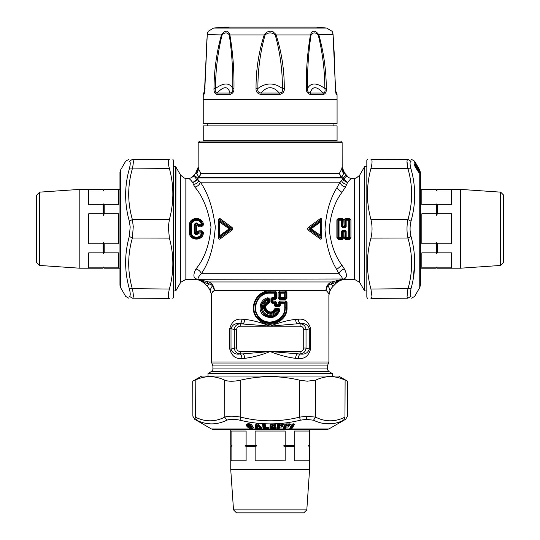 <?xml version="1.0" encoding="UTF-8"?>
<svg xmlns="http://www.w3.org/2000/svg" width="540" height="540" viewBox="0 0 540 540"><rect width="100%" height="100%" fill="white"/><g stroke="black" fill="none" stroke-linecap="round" stroke-linejoin="round"><path stroke-width="0.81" d="M309.569 429.557L309.569 445.318L309.218 445.318L309.218 431.042L294.199 431.042L294.199 445.318L285.174 445.318L285.174 431.042L255.137 431.042L255.137 445.318L246.112 445.318L246.112 431.042L231.093 431.042L231.093 445.318L230.749 445.318L230.749 429.557M322.691 423.252L334.098 423.36M343.649 420.214C346.336 418.966 346.336 418.966 343.649 420.214C333.761 425.101 323.716 425.101 313.51 420.214L306.315 419.33L300.301 420.214C280.193 425.101 260.098 425.101 240.017 420.214C234.272 418.966 229.865 418.966 226.807 420.214C216.594 425.101 206.55 425.101 196.661 420.214C193.982 418.966 193.982 418.966 196.661 420.214L195.345 417.137C192.038 415.894 192.038 415.894 195.345 417.137L195.203 380.133C191.882 381.611 191.882 381.611 195.203 380.133C204.991 375.516 214.799 375.516 224.62 380.133C228.332 381.611 233.705 381.611 240.746 380.133C260.354 375.516 279.963 375.516 299.572 380.133L307.253 381.2L315.691 380.133C325.519 375.516 335.32 375.516 345.107 380.133C348.428 381.611 348.428 381.611 345.107 380.133L344.966 417.137L343.649 420.214M206.948 423.482L209.621 423.779M233.996 419.33L231.849 419.29M284.945 428.659L285.363 428.045L285.707 428.173L284.945 428.659L283.487 428.639L283.176 428.119L284.884 424.359L285.775 423.887L290.027 423.934L289.447 425.48L290.486 424.359L289.75 423.887M285.707 428.173L286.2 427.086L288.131 427.073L289.177 425.952L288.529 425.493L289.447 425.48M278.667 428.659L279.005 428.045L279.349 428.173L278.667 428.659L277.168 428.639L276.757 428.119L277.776 424.359L278.66 423.887L282.528 423.873L283.514 424.359L282.724 423.887M279.349 428.173L279.646 427.086L281.617 427.073L282.305 426.56L282.474 425.952L281.718 425.493L282.656 425.48L283.514 424.359M275.346 425.48L274.394 425.493L275.252 425.952L274.766 427.052L275.751 427.518L275.103 428.639L270.425 428.639L269.906 428.119L270.189 424.359L271.046 423.887L275.157 423.887L275.987 424.359L275.157 423.887L275.643 424.231L275.346 425.48L275.987 424.359M291.398 428.659L289.98 428.659L289.75 428.159L292.032 424.366L293.625 423.86L294.496 424.366L293.8 423.88L294.158 424.231L293.8 423.88L291.398 428.659L292.221 428.159L294.496 424.366M262.602 424.359L263.054 428.119L263.675 428.639L268.346 428.639L268.772 427.518L268.036 427.093L265.545 427.059L265.221 424.393L264.465 423.947L262.602 424.359L263.209 424.001L263.628 427.437L264.101 427.437L263.668 423.826M261.711 428.618L261.468 427.694L261.799 427.822L258.282 424.143L261.799 427.822L261.711 428.618L260.145 428.652L259.281 428.119L255.656 428.618L255.042 427.822L255.825 424.271L257.648 423.887L258.606 424.271L257.945 423.927M246.436 424.481C247.516 423.461 249.176 423.461 251.431 424.481L252.173 425.027C252.281 426.344 251.573 426.512 250.054 425.547L248.981 425.621L248.387 425.061L249.797 426.924L249.318 426.62L252.835 426.553L253.409 427.248C252.443 429.455 250.344 429.273 247.111 426.701L246.483 425.567L246.881 424.352L246.436 424.481L246.483 425.567M256.777 445.912L255.137 446.513L246.112 446.513L245.295 445.912L256.777 445.912L255.137 445.318M255.137 446.513L255.137 460.789L285.174 460.789L285.174 446.513L283.541 445.912L285.174 445.318M283.541 445.912L295.022 445.912L294.199 445.318M295.022 445.912L294.199 446.513L294.199 460.789L309.218 460.789L309.218 446.513L308.401 445.912L309.218 445.318M308.401 445.912L309.569 445.318M230.749 445.318L231.343 445.912L231.917 445.912L231.093 445.318M231.917 445.912L231.093 446.513L231.093 460.789L246.112 460.789L246.112 446.513M245.295 445.912L246.112 445.318M300.301 420.214L299.572 417.137L306.875 416.252L315.556 417.137L313.51 420.214M344.966 417.137C348.273 415.894 348.273 415.894 344.966 417.137C335.144 422.024 325.337 422.024 315.556 417.137L315.691 380.133M299.572 380.133L299.572 417.137C279.956 422.024 260.341 422.024 240.746 417.137C233.759 415.894 228.434 415.894 224.762 417.137L226.807 420.214M240.746 380.133L240.746 417.137L240.017 420.214M283.176 428.119L285.775 423.887L284.884 424.359M285.809 423.826L284.189 427.437L284.708 427.444L284.985 428.531L283.527 428.504L283.831 427.437L284.189 427.437L283.487 428.639M285.201 424.231L283.831 427.437L285.208 427.444L285.363 428.045L285.863 426.951L288.131 427.073M286.2 427.086L285.964 425.871L285.208 427.444A0.594 0.499 24.5 0 0 284.762 427.268L285.255 426.182L286.2 427.086M288.9 426.56L288.164 426.938L287.894 425.864L286.011 425.695L285.255 426.182M289.177 425.952L288.434 425.48L288.826 425.824L288.434 425.48L288.549 426.425L288.536 425.588A0.594 0.499 24.5 0 0 288.515 425.567M288.529 425.493L289.481 425.351L289.211 424.278L286.733 424.116L285.829 424.919L286.612 425.392M290.216 424.96L290.135 424.231L290.486 424.359M277.168 428.639L278.107 424.231L278.66 423.887L278.107 424.231L277.391 427.437L276.757 428.119M281.617 427.073L279.301 426.951L279.666 426.951L279.295 425.871L279.005 428.045L279.099 426.35L278.647 426.182L278.35 427.268L278.687 428.531L277.196 428.504L277.79 427.437L278.802 427.444A0.594 0.506 15.3 0 0 278.35 427.268L277.823 427.262L278.762 423.826M282.305 426.56L281.637 426.938L281.279 425.864L279.329 425.695L278.647 426.182M282.474 425.952L281.684 425.48L281.954 426.425L282.123 425.824M281.718 425.493L282.656 425.48M283.345 424.96L282.676 425.351L282.319 424.278L279.76 424.116L278.991 424.919L279.882 425.392M282.994 424.832L282.886 424.001L282.994 424.832M270.425 428.639L270.533 424.231L271.046 423.887L270.533 424.231L270.513 427.437L269.906 428.119M270.189 424.359L270.533 424.231M275.103 428.639L270.432 428.504L270.952 427.437L275.123 427.437A0.594 0.513 4.4 0 0 274.664 427.262L270.959 427.262L271.222 423.826M275.704 428.119L274.921 427.046M274.685 426.985L275.11 428.504L275.144 427.154L275.751 427.518M275.204 426.56L274.86 426.425L274.766 427.052M275.252 425.952L274.408 425.473M274.86 426.425L274.644 425.588L274.86 426.425M274.394 425.493L275.353 425.351L274.901 424.278L272.288 424.116L271.674 424.919L272.666 425.392M275.947 424.96L275.643 424.231M289.75 428.159L292.336 424.211L294.077 424.028M292.032 424.366L292.923 423.88M289.98 428.659L290.817 427.282L290.432 427.451L291.249 427.451L291.445 428.531L290.027 428.531L290.048 428.024L292.322 424.231M292.221 428.159L291.877 428.024L294.158 424.231L293.848 423.988A0.594 0.486 31 0 0 293.814 423.961M263.054 428.119L263.405 427.984L262.946 424.231L263.419 423.887L262.946 424.231M263.675 428.639L268.346 428.639M267.752 426.985L267.786 427.262A0.594 0.513 -6.9 0 1 268.232 427.437L264.087 427.262L263.405 427.984L263.668 428.504L264.101 427.437L267.8 427.437L268.34 428.504L268.434 427.39L267.914 427.046L268.846 428.119M268.772 427.518L268.434 427.39M265.221 424.393L264.634 424.008L264.958 426.674L264.526 426.499L265.181 426.917M265.43 427.012L264.958 426.674L265.545 427.059L264.897 424.258L264.357 423.9M255.042 427.822L255.454 427.694L256.466 423.927M255.825 424.271L256.338 424.015L255.656 428.618M257.222 428.652L255.629 428.483L256.156 427.424L257.026 427.437A0.594 0.52 12.4 0 0 256.669 427.262L256.122 427.255L256.865 423.839M257.668 428.375L257.202 426.911L257.195 428.524L256.723 427.012L257.722 428.119L259.551 427.99L260.118 428.524L261.684 428.483L261.468 427.694M257.168 426.735L259.416 426.735L259.551 427.99L259.457 426.911L256.723 427.012M259.51 428.375L260.314 427.437L259.7 427.187L260.82 427.255L260.314 427.437L260.145 428.652M253.409 427.248L253.125 427.12C252.275 429.327 250.385 429.145 247.462 426.573L246.834 425.439L247.84 423.853M247.111 426.701L247.664 426.182C249.851 427.687 251.539 427.802 252.74 426.533L252.592 426.425M250.763 426.83L251.836 426.296M249.581 426.796L248.69 425.493L250.054 425.547M251.957 424.987L251.269 424.481L246.922 424.292L247.664 426.182L248.13 426.013C249.946 427.511 251.363 427.626 252.369 426.357M251.188 424.352L251.883 424.899C252.085 426.215 251.566 426.384 250.324 425.419L250.56 424.784L251.748 424.71M294.199 446.513L285.174 446.513M308.968 445.912L309.218 446.513M309.569 446.513L309.569 469.706L230.749 469.706L230.749 446.513L231.093 446.513M288.07 425.412L287.894 425.864L288.407 425.864A0.594 0.499 24.5 0 0 287.942 425.695L286.011 425.695M288.562 425.365L286.949 425.331L286.679 424.292L286.43 424.777L285.977 424.602M289.386 423.826L289.211 424.278L289.724 424.278A0.594 0.499 24.5 0 0 289.258 424.103L286.733 424.116M277.391 427.437L277.823 427.262L277.391 427.437M281.381 425.412L281.279 425.864L281.765 425.864A0.594 0.506 15.2 0 0 281.306 425.695L279.329 425.695M281.738 425.365L280.084 425.331L279.727 424.292L279.531 424.777L279.079 424.602M282.42 423.826L282.319 424.278L282.812 424.278A0.594 0.506 15.2 0 0 282.346 424.103L279.76 424.116M270.513 427.437L270.959 427.262L270.513 427.437M274.705 426.938L274.165 425.864L274.624 425.864A0.594 0.513 4.4 0 0 274.172 425.695L272.167 425.695L271.553 426.499L272.545 426.971M274.401 425.365L272.72 425.331L272.281 424.292L272.14 424.777L271.701 424.602M274.928 423.826L275.366 424.278A0.594 0.513 4.4 0 0 274.907 424.103L272.288 424.116M293.396 423.812L291.317 427.282L291.769 427.451A0.594 0.486 31 0 0 291.317 427.282L290.817 427.282L292.896 423.812M255.589 427.424L256.156 427.424L255.589 427.424M261.259 427.424L260.861 427.424L261.684 428.483M248.636 426.019L248.009 424.886C248.123 423.765 249.089 423.671 250.904 424.615L251.357 424.535M250.979 426.985L251.836 426.33M249.014 426.195L249.656 426.924L251.174 426.796M248.009 424.886L248.387 425.061C248.38 423.934 249.102 423.846 250.56 424.784L250.904 424.615M306.808 509.861L303.831 512.838L236.48 512.838L233.51 509.861L306.808 509.861L309.569 469.706M328.901 428.956L345.661 419.283L347.443 416.205L347.598 381.233L338.567 376.022L201.751 376.022L192.719 381.233L192.868 416.205L194.657 419.283L211.417 428.956L328.901 428.956L326.666 429.557L213.644 429.557L211.417 428.956M285.829 424.919L286.632 425.419L286.43 424.777L286.949 425.331L286.268 425.351M278.991 424.919L279.828 425.419L279.531 424.777L280.084 425.331L279.524 425.351M274.192 425.412L274.165 425.864L272.167 425.695M274.597 426.904L272.606 426.911L272.16 425.871L272.025 426.35L271.579 426.182M271.674 424.919L272.72 425.331M264.202 423.833L264.526 426.499M257.776 423.839L260.82 427.255A0.594 0.459 -42 0 1 261.083 427.275M259.416 426.735L260.05 427.012M257.722 426.323L258.964 425.797L258.538 425.318L257.094 425.318L258.538 425.318M256.993 425.797L257.81 426.31L256.993 425.797L257.094 425.318M247.502 424.879L248.13 426.013M286.281 425.095L286.632 425.419M279.443 425.095L279.828 425.419M271.998 426.674L271.553 426.499M272.261 426.911L272.606 426.911M257.351 425.965L257.459 425.493L257.81 426.31L257.351 425.965M257.81 426.31L258.633 426.303M258.964 425.797L258.296 426.31L258.606 425.965L258.181 425.493L258.606 425.965M345.546 279.356L340.544 279.99L341.084 279.619L331.574 281.961A8.924 8.478 90 0 0 325.991 290.344C328.664 292.984 329.623 294.665 328.88 295.373L328.901 362.002L327.409 365.938L327.409 368.948C327.017 369.029 327.517 369.887 328.901 371.527L332.316 373.538L207.995 373.538L207.995 376.022M328.88 295.373L329.197 293.497C328.867 295.67 328.867 295.67 329.197 293.497C328.867 295.67 328.867 295.67 329.197 293.497A14.911 14.911 0 0 1 333.227 286.126L335.664 283.689L333.241 286.139C330.703 288.731 329.265 291.836 328.928 295.447L328.894 295.846M310.547 328.583L306.025 329.656L306.025 348.03L309.305 349.103L309.305 328.583C307.888 324.716 304.965 323.069 300.524 323.649L297.547 323.784L300.524 323.649C299.295 323.237 298.579 321.752 298.377 319.207C304.574 318.546 308.63 321.678 310.547 328.583L310.547 349.103L309.305 349.103C307.888 352.971 304.958 354.618 300.524 354.038L297.547 353.902C296.44 354.321 295.799 355.806 295.616 358.351L298.377 358.479L295.616 358.351C287.219 357.284 278.735 355.01 270.155 351.533C261.583 355.01 253.091 357.277 244.701 358.351L241.934 358.479L244.701 358.351C244.519 355.806 243.871 354.321 242.764 353.902L239.794 354.038C241.022 354.449 241.738 355.934 241.934 358.479C235.737 359.14 231.68 356.008 229.77 349.103L231.012 349.103L231.012 328.583L229.77 328.583C231.687 321.671 235.737 318.546 241.934 319.207L244.701 319.336L241.934 319.207C241.738 321.752 241.022 323.237 239.794 323.649C235.352 323.069 232.423 324.716 231.012 328.583L234.293 329.656C234.684 326.086 236.648 324.128 240.199 323.784L242.764 323.784C243.871 323.365 244.519 321.881 244.701 319.336C253.091 320.402 261.583 322.677 270.155 326.153C278.735 322.677 287.219 320.409 295.616 319.336L298.377 319.207L295.616 319.336C295.799 321.881 296.44 323.365 297.547 323.784L270.155 326.153L240.199 326.153L240.199 323.784L270.155 326.153L300.112 326.153L300.112 323.784C303.662 324.128 305.633 326.086 306.025 329.656L303.723 329.656L303.723 348.03L306.025 348.03C305.633 351.601 303.662 353.558 300.112 353.902L300.112 351.533L270.155 351.533L242.764 353.902L240.199 353.902L240.199 351.533C238.012 351.344 236.81 350.177 236.588 348.03L234.293 348.03L231.012 349.103C232.423 352.971 235.352 354.618 239.794 354.038L240.199 353.902C236.648 353.558 234.684 351.601 234.293 348.03L234.293 329.656L236.588 329.656C236.81 327.51 238.012 326.342 240.199 326.153M194.765 279.356L199.773 279.99L199.226 279.619L208.744 281.961A8.924 8.019 -83.6 0 1 212.76 285.633L214.326 290.344A8.924 8.478 90 0 0 208.744 281.961L331.574 281.961A8.924 8.019 -96.4 0 0 327.557 285.633L325.991 290.344L214.326 290.344C211.653 292.99 210.688 294.665 211.437 295.373L211.417 295.961M211.437 295.373L211.113 293.497C211.451 295.67 211.451 295.67 211.113 293.497C211.451 295.67 211.451 295.67 211.113 293.497C209.75 291.026 210.303 288.407 212.76 285.633L209.291 283.925L205.463 282.872L202.345 280.638M212.618 291.789L212.126 292.478M279.72 299.707L278.1 297.857L279.2 297.857L279.72 299.707L285.275 299.734L286.922 298.431L285.39 298.816L285.275 299.734M279.72 290.986L278.1 292.835L279.2 292.835L279.2 297.857L279.497 297.52L280.294 298.215L279.794 298.775L285.39 298.816L284.648 298.215L280.294 298.215L280.348 297.52L279.497 297.52L279.497 293.173L280.294 292.478L279.72 290.986L285.275 290.952L286.922 292.262L286.922 298.431M275.157 301.05L273.146 301.05L272.295 301.489L272.734 301.928L272.072 302.589L270.938 302.15L272.086 303.271L272.072 302.589L274.516 302.589L275.197 301.954L275.157 301.05L276.743 302.515L276.743 304.614L275.967 305.026L276.379 305.438L275.656 306.16L274.536 305.775L275.684 306.841L275.656 306.16L279.133 306.16L278.62 305.572L279.133 305.12L276.743 304.614L276.379 305.438M279.632 301.03L279.7 301.934L286.477 302.238L285.215 303.257L284.675 302.589L285.552 301.887L285.444 300.996L279.632 301.03L278.06 302.846L279.133 302.846L279.18 306.835L275.684 306.841M285.444 300.996L287.05 302.238L287.05 307.611C287.705 321.988 267.881 329.981 258.255 319.41C247.367 309.852 255.839 290.101 270.155 290.939L275.157 290.932L276.743 292.403L276.743 298.289L275.157 299.754L273.146 299.754L272.734 301.928M310.547 349.103C308.63 356.015 304.574 359.14 298.377 358.479C298.579 355.934 299.295 354.449 300.524 354.038L270.155 351.533L240.199 351.533M334.071 281.563L331.02 283.925L327.557 285.633C330.014 288.401 330.561 291.019 329.197 293.497M285.275 290.952L285.39 291.87L279.794 291.911L279.2 292.835L280.348 293.173L280.348 297.52L285.215 297.526L284.648 298.215L284.728 293.166L280.348 293.173L280.294 292.478L284.648 292.478L285.215 293.166L285.215 297.526L286.322 298.431L286.322 292.262L286.922 292.262M285.39 291.87L286.322 292.262L284.728 293.166L284.648 292.478L285.39 291.87M272.734 298.877L272.295 299.315L273.146 299.754L272.714 298.843L272.275 299.295L270.938 298.647L270.938 302.15M276.743 302.515L275.967 302.515L275.967 305.026L275.157 305.775L275.157 303.271L274.536 303.271L274.516 302.589L275.157 303.271L275.967 302.515L275.197 301.954L272.714 301.961L272.275 301.509L271.607 302.15L271.607 298.647L272.072 298.215L272.714 298.843L275.197 298.85L275.157 299.754M278.06 302.846L278.559 305.512L276.338 305.519L275.926 305.066M275.157 290.932L275.197 291.843L274.516 292.478L270.155 292.478C257.128 291.857 249.993 309.65 259.477 318.283C268.117 328.023 286.018 320.476 285.215 307.611L285.215 303.257L284.749 303.257L284.675 302.589L280.274 302.589L279.7 301.934L279.133 302.846L279.497 305.532L280.328 305.532L279.18 306.835M280.328 305.532L280.328 303.264L279.497 303.264L280.274 302.589L280.328 303.264L284.749 303.257L284.749 307.611L286.477 307.611L286.477 302.238L287.05 302.238M287.05 307.611L286.477 307.611C286.949 321.408 267.995 328.631 258.728 318.836C248.015 309.764 256.52 290.891 270.155 291.85L270.155 290.939M276.743 292.403L275.197 291.843L270.155 291.85L270.155 293.159C257.668 292.451 250.533 309.582 259.855 317.858C268.204 327.011 285.41 320.038 284.749 307.611M270.155 293.159L274.536 293.159L274.536 297.533L275.967 298.289L275.967 292.403L275.157 293.159L274.536 293.159L274.516 292.478L275.157 293.159L275.157 297.533L274.516 298.215L275.197 298.85L276.743 298.289M337.966 280.638L334.854 282.872L341.773 279.295C342.947 278.714 342.029 276.851 339.005 273.706L336.717 269.487C330.244 258.991 326.336 245.666 324.992 229.52C326.059 212.78 329.967 198.976 336.717 188.109L339.971 182.189L200.34 182.189C199.53 184.734 197.708 186.368 194.866 187.09C202.925 196.54 208.305 209.851 210.992 227.016C209.534 244.728 204.505 258.714 195.905 268.981C193.05 274.603 193.253 277.938 196.513 278.984L198.538 279.295C197.363 278.714 198.288 276.851 201.305 273.706C209.277 262.231 213.941 246.598 215.298 226.8C212.8 207.617 207.819 192.746 200.34 182.189L197.903 179.557L197.998 178.423L199.8 175.73L197.626 178.079L197.998 178.423M206.24 281.563L209.291 283.925L207.09 286.126L204.647 283.689L205.463 282.872L198.538 279.295L343.798 278.984C347.058 277.938 347.261 274.603 344.405 268.981L341.935 265.207C334.955 255.812 330.743 243.891 329.292 229.446C330.44 214.468 334.658 202.115 341.935 192.388L345.452 187.09C342.61 186.368 340.781 184.734 339.971 182.189L342.313 179.692L347.49 182.635C349.475 180.07 350.892 178.666 351.756 178.429L354.463 178.369L351.756 178.429C349.468 178.072 348.239 177.606 348.07 177.039L349.616 178.031M278.62 305.572L279.011 305.06M272.086 297.533L274.536 297.533L274.516 298.215L272.072 298.215L272.086 297.533L270.938 298.647M341.975 279.43L343.798 278.984M344.925 279.335L341.395 279.484M334.854 282.872L331.02 283.925L333.227 286.126L335.684 283.703L334.854 282.872M198.342 279.43L196.486 278.971M195.392 279.335L198.923 279.484M274.536 305.775L274.536 303.271L272.086 303.271M347.497 176.243L344.554 173.003A10.436 10.436 0 0 1 342.367 168.588C342.117 167.062 342.117 167.062 342.367 168.588C342.117 167.062 342.117 167.062 342.367 168.588L343.521 173.86L341.685 177.255L342.684 178.079L346.282 175.061A8.944 8.944 0 0 0 347.49 176.256L348.07 177.039C346.639 175.892 345.229 176.708 343.818 179.476L342.414 179.557L342.684 178.079L347.49 182.635L345.452 187.09M336.886 237.701L337.858 237.789L338.371 238.673L338.371 239.396L336.886 237.701L336.886 219.895L338.371 218.201L342.326 218.201L343.811 219.895L344.041 225.369L344.027 219.895L344.993 219.807L345.013 226.064L344.041 225.369L344.77 226.294L346.167 226.476L345.215 227.462L345.438 220.306L344.993 219.807L345.506 218.201L344.027 219.895M338.371 239.396L342.326 239.396L343.811 237.701L343.798 232.227L344.027 237.701L345.506 239.396L349.468 239.396L350.946 237.701L350.946 219.895L349.468 218.201L349.468 218.923L345.506 218.923L346.16 219.659L345.438 220.306L346.16 220.246L346.167 226.476M344.405 268.981C341.665 269.73 339.869 271.31 339.005 273.706L201.305 273.706C200.448 271.31 198.646 269.73 195.905 268.981M343.069 279.653C345.202 279.329 345.202 279.329 343.069 279.653C345.202 279.329 345.202 279.329 343.069 279.653A14.911 14.911 0 0 0 335.664 283.689C338.276 281.165 341.375 279.727 344.986 279.389L354.463 279.362L359.613 282.332L364.628 290.959L366.822 290.959M198.815 180.697C197.748 182.857 195.939 184.1 193.388 184.424L194.866 187.09M189.432 232.355C188.96 241.218 203.614 241.4 203.364 232.524L202.365 232.544C202.736 240.381 189.864 240.219 190.424 232.396L189.432 232.355L189.432 225.241L190.424 225.2L190.424 232.396L191.525 232.409C191.187 238.444 200.981 238.937 201.245 232.895L202.365 232.544L201.548 231.809L198.923 231.809L197.512 232.794L196.553 232.423L198.923 230.762L201.548 230.762L203.364 232.524M196.553 225.173L197.512 224.802C196.519 223.628 195.757 223.763 195.23 225.2L196.553 225.173L198.923 226.834L201.548 226.834L203.364 225.072C203.614 216.196 188.96 216.371 189.432 225.241M196.222 225.241L196.553 232.423M218.504 219.557C218.99 218.275 219.665 218.086 220.529 218.984L231.903 227.34C232.888 228.312 232.888 229.284 231.903 230.256L220.529 238.613C219.665 239.51 218.99 239.321 218.504 238.039L218.849 238.039L218.849 219.557L218.504 219.557L218.504 238.039M308.408 230.256C307.429 229.284 307.429 228.312 308.408 227.34L319.781 218.984C320.645 218.086 321.32 218.275 321.806 219.557L321.806 238.039C321.32 239.321 320.645 239.51 319.781 238.613L308.408 230.256L309.116 229.426L309.116 228.17L308.408 227.34M204.647 283.689A14.911 14.911 0 0 0 197.249 279.653C195.109 279.329 195.109 279.329 197.249 279.653C195.109 279.329 195.109 279.329 197.249 279.653A14.911 14.911 0 0 1 204.647 283.689L207.09 286.126A14.911 14.911 0 0 1 211.113 293.497M278.978 308.394L275.339 308.387L275.312 309.069L278.93 309.069L278.978 308.394L280.044 309.987C276.575 317.702 271.121 319.505 263.682 315.387C257.135 310.568 259.936 299.079 267.975 297.769L269.379 298.85L268.137 298.438L267.975 297.769M280.044 309.987L279.241 309.805L278.93 309.069L277.459 310.615C274.05 316.008 269.737 316.845 264.526 313.132C260.888 307.942 261.772 303.676 267.172 300.334L268.704 298.85L268.704 302.488L269.379 302.488L268.637 303.541C260.773 306.74 271.107 316.913 274.273 309.096L275.339 308.387M350.946 219.895L349.981 219.807L349.468 218.923L348.813 220.246L346.16 220.246L346.16 219.659L348.813 219.659L349.535 220.306L349.981 219.807L349.981 237.789L350.946 237.701M344.027 237.701L344.993 237.789L345.438 237.29L346.16 237.35L346.16 237.931L348.813 237.931L348.813 237.35L349.535 237.29L348.813 237.931L349.468 238.673L349.981 237.789L349.535 237.29L349.535 220.306L348.813 220.246L348.813 237.35L346.16 237.35L346.167 231.113L345.438 231.1L345.438 237.29L346.16 237.931L345.506 238.673L349.468 238.673L349.468 239.396M345.506 239.396L344.993 237.789L345.013 231.532L342.819 231.532L342.839 237.789L343.811 237.701M344.77 231.296L345.438 231.1L344.041 232.227L344.972 231.566M342.866 231.566L343.798 232.227L342.401 231.1L342.623 230.128L341.672 231.113L342.401 231.1L342.401 237.29L342.839 237.789L342.326 239.396M336.886 219.895L337.858 219.807L337.858 237.789L338.297 237.29L339.026 237.931L338.371 238.673L342.326 238.673L341.672 237.931L342.401 237.29L341.672 237.35L341.672 231.113M338.371 218.201L337.858 219.807L338.297 220.306L338.297 237.29L339.026 237.35L339.026 237.931L341.672 237.931L341.672 237.35L339.026 237.35L339.026 220.246L341.672 220.246L341.672 226.476L342.866 226.031M342.326 218.201L342.326 218.923L338.371 218.923L339.026 219.659L338.297 220.306L339.026 220.246L339.026 219.659L341.672 219.659L342.326 218.923L342.839 219.807L342.819 226.064L344.972 226.031M343.811 219.895L342.839 219.807L342.401 220.306L341.672 219.659L341.672 220.246L342.401 220.306L342.623 226.753L342.623 227.462L341.672 226.476M193.388 184.424L192.821 182.635C190.843 180.07 189.425 178.666 188.561 178.429L185.855 178.369L188.561 178.429C190.85 178.072 192.078 177.606 192.247 177.039C193.671 175.892 195.089 176.708 196.493 179.476L192.821 182.635L197.998 179.692M201.548 226.834L201.548 225.788L202.365 225.052C202.736 217.208 189.864 217.377 190.424 225.2L190.782 225.214L190.782 232.376C190.505 239.213 201.575 239.753 201.98 232.943L201.245 232.079L201.245 232.895L198.531 233.172C196.648 235.359 195.183 235.103 194.13 232.409L194.13 225.187C195.183 222.494 196.648 222.237 198.531 224.424L198.923 225.518L201.245 225.518L201.98 224.654L203.364 225.072M198.923 230.762L198.923 232.079L197.816 232.882C196.574 234.286 195.595 234.117 194.879 232.376L194.879 225.214C195.595 223.479 196.574 223.31 197.816 224.714L198.923 225.788L198.923 226.834M196.222 232.355L195.23 232.396C195.757 233.834 196.519 233.969 197.512 232.794L198.531 233.172M194.13 225.187L195.23 225.2L195.23 232.396L194.13 232.409M201.548 230.762L201.245 232.079L198.923 232.079L198.923 232.895M231.903 230.256L231.201 229.426L219.868 237.782L218.849 238.039L219.524 235.575L220.306 236.196L229.77 229.426L231.201 229.426L231.201 228.17L219.868 219.814L218.849 219.557L219.524 222.021L220.306 221.393L229.77 228.17L231.201 228.17L231.903 227.34M220.529 238.613L219.868 237.782L220.306 236.196L219.807 235.575L229.237 228.798L229.77 229.426L229.77 228.17L229.237 228.798L219.524 222.021L219.524 235.575L219.807 222.021A0.891 0.506 126.2 0 1 220.306 221.393L219.868 219.814L220.529 218.984M319.781 238.613L320.45 237.782L320.004 236.196L320.787 235.575L320.787 222.021L320.004 221.393L310.547 228.17L309.116 228.17L320.45 219.814L321.469 219.557L320.787 222.021L320.004 221.393L320.45 219.814L319.781 218.984M321.806 238.039L320.787 235.575L311.081 228.798A0.891 0.398 -54.1 0 1 310.547 229.426L320.004 236.196A0.891 0.506 -53.8 0 0 320.504 235.575L320.504 222.021L311.081 228.798A0.891 0.398 54.1 0 0 310.547 228.17L310.547 229.426L309.116 229.426L320.45 237.782L321.469 238.039L321.806 219.557M278.228 309.663L278.707 310.264C275.049 316.859 270.081 318.04 263.803 313.814C259.531 307.584 260.752 302.731 267.469 299.241L268.137 298.438C260.138 302.306 258.822 307.766 264.175 314.834C271.067 318.688 276.089 317.014 279.241 309.805L278.579 310.311L278.154 309.717L275.778 309.704L275.312 309.069L274.273 309.096M278.579 310.311L276.014 310.615L275.778 309.704L275.393 309.98L274.86 309.312C271.249 318.357 259.436 306.612 268.407 302.906L268.637 303.541M268.704 302.488L268.407 302.906L267.779 302.461L268.029 302.049L268.704 302.488M359.613 282.332L359.613 175.264L356.407 177.91L354.463 178.369L354.463 279.362M355.86 178.112L354.463 178.369M342.313 178.423L341.05 177.599L198.815 177.721L198.626 177.255L198.511 177.977L341.8 177.977L339.377 173.394L341.05 177.599M346.95 182.277L342.313 179.692M184.349 178.079L180.697 175.264L175.682 166.637L175.682 290.959L175.979 167.083M184.451 178.112L185.855 178.369L185.855 279.362L195.325 279.389C198.936 279.727 202.041 281.165 204.633 283.703L207.09 286.126C209.615 288.731 211.052 291.836 211.383 295.447L211.417 362.002L328.901 362.002M192.281 176.999L192.821 176.256L192.281 176.999M190.694 178.031L188.561 178.429M191.525 225.187L190.782 225.214C190.505 218.383 201.575 217.843 201.98 224.654L201.245 224.694C200.981 218.66 191.187 219.152 191.525 225.187L191.525 232.409M198.531 224.424L197.816 224.714L198.923 225.788L201.548 225.788L201.245 224.694L198.923 224.694M193.361 182.277L197.897 179.543L196.493 179.476L197.626 178.079L194.035 175.061L192.814 176.243A8.944 8.944 0 0 0 194.035 175.061L195.757 172.996L194.035 175.061M198.794 176.918L196.79 173.86L198.653 169.229L198.187 166.968L196.79 173.86L195.763 173.003A10.436 10.436 0 0 0 197.951 168.588C198.2 167.062 198.2 167.062 197.951 168.588C198.2 167.062 198.2 167.062 197.951 168.588M275.791 309.771L275.42 310.007C270.904 319.221 258.262 306.841 267.779 302.461L268.029 302.049M275.42 310.014L276.014 310.615C270.763 320.76 256.966 306.997 267.172 301.766L267.469 299.241L268.043 299.68M359.613 175.264L364.628 166.637L364.628 290.959M343.062 231.296L342.623 230.837L345.215 230.837L345.215 230.128L346.167 231.113M342.367 168.588L342.124 166.968L341.658 169.229L339.377 173.394L200.941 173.394L199.267 177.599M200.779 173.138L199.8 175.73M268.022 299.72L268.022 302.042L267.172 301.766L267.759 302.441M342.124 166.968L341.658 169.229L343.521 173.86L344.56 172.996L346.288 175.054M198.18 142.547L199.665 141.055L340.646 141.055L342.131 142.547L198.18 142.547L198.153 167.211L195.757 172.996M200.941 173.394L198.653 169.229M341.516 176.918L340.511 175.73M367.497 298.377L366.822 297.203L366.822 160.394L367.497 159.219M172.82 159.219L173.495 160.394L173.495 297.203L172.82 298.377M407.005 161.575L407.936 168.622C412.823 185.618 412.823 202.601 407.936 219.571C406.688 225.72 406.688 231.876 407.936 238.025C412.823 255.001 412.823 271.985 407.936 288.974L407.052 296.696L407.936 298.202L370.933 298.363C366.316 298.384 366.316 298.384 370.933 298.363C366.316 298.384 366.316 298.384 370.933 298.363L371.993 296.696L370.933 289.055C366.316 272.079 366.316 255.096 370.933 238.106C372.404 231.903 372.404 225.693 370.933 219.49C366.316 202.5 366.316 185.517 370.933 168.541C372.404 162.56 372.404 159.462 370.933 159.233C366.316 159.212 366.316 159.212 370.933 159.233C366.316 159.212 366.316 159.212 370.933 159.233L407.936 159.394L370.933 159.233M169.385 298.363L132.381 298.202C133.623 297.986 133.623 294.914 132.381 288.974C127.494 271.978 127.494 254.995 132.381 238.025L133.265 226.645L132.381 219.571C127.494 202.601 127.494 185.618 132.381 168.622C133.623 162.682 133.623 159.604 132.381 159.394L169.385 159.233C174.001 159.212 174.001 159.212 169.385 159.233C174.001 159.212 174.001 159.212 169.385 159.233C167.906 159.462 167.906 162.56 169.385 168.541C174.001 185.517 174.001 202.5 169.385 219.49L168.318 226.969L169.385 238.106C174.001 255.096 174.001 272.079 169.385 289.055C167.906 295.029 167.906 298.134 169.385 298.363C174.001 298.384 174.001 298.384 169.385 298.363C174.001 298.384 174.001 298.384 169.385 298.363L132.388 298.202M407.052 296.696L407.93 298.202L370.933 298.363M407.862 289.312L407.7 290.108M411.014 168.959L407.936 168.622C406.688 162.682 406.688 159.604 407.936 159.394L411.014 161.339C415.894 161.15 415.894 161.15 411.014 161.339C409.765 161.555 409.765 164.099 411.014 168.959C415.894 186.273 415.894 203.675 411.014 221.171L407.936 219.571L370.933 219.49M169.385 168.541L129.303 168.959C130.552 164.099 130.552 161.555 129.303 161.339C124.416 161.15 124.416 161.15 129.303 161.339L132.381 159.394L169.385 159.233M407.936 298.202L411.014 296.257L410.13 294.988L411.014 288.63L370.933 289.055M411.014 296.257C415.894 296.447 415.894 296.447 411.014 296.257L410.987 296.257M413.357 277.911L414.639 262.602M370.933 238.106L407.936 238.025L411.014 236.425C409.765 231.343 409.765 226.253 411.014 221.171M411.014 236.425C415.894 253.922 415.894 271.323 411.014 288.63M169.385 219.49L132.381 219.571L129.303 221.171L130.187 227.016L129.303 236.425L132.381 238.025L169.385 238.106M129.303 221.171C124.416 203.675 124.416 186.273 129.303 168.959M132.381 298.202L129.303 296.257C124.416 296.447 124.416 296.447 129.303 296.257C130.552 296.041 130.552 293.497 129.303 288.63C124.416 271.316 124.416 253.915 129.303 236.425M169.385 289.055L129.303 288.63M418.237 168.338L419.432 169.526L414.713 161.588L419.432 169.499L415.159 162.095M414.72 162.52L419.411 170.066L418.919 169.904L419.452 170.951L414.686 163.013M417.724 169.952L417.353 168.318L418.048 169.418C420.255 173.664 420.073 174.042 417.501 170.539L415.152 166.867L414.524 164.909M417.555 169.709L416.347 167.353C417.312 168.629 417.143 168.095 415.827 165.767L415.28 164.997C414.261 163.816 414.261 164.376 415.28 166.678L418.689 172.247M419.31 169.715L414.754 161.953M418.318 167.576L419.013 169.189M417.893 166.86L417.953 167.859M414.747 161.622L414.7 162.108L414.713 161.588M414.733 161.717L414.686 162.175L414.733 161.717M419.411 171.261L414.781 162.729M419.168 170.363L418.345 169.486M418.952 170.586L418.237 169.898M418.919 169.594L418.79 169.938L417.98 169.439M418.621 168.669L419.04 169.79M415.071 162.945L414.788 162.547M418.223 169.317L418.493 168.932L414.808 163.316M418.048 169.418L419.054 172.577M417.353 168.318L417.92 169.499L417.332 169.358M417.717 170.897L417.737 169.655L417.042 168.588M417.589 169.85L417.589 170.383L416.988 169.857L417.42 169.884L416.421 167.846M416.144 167.123L415.031 166.273M415.827 165.767L415.699 166.057C417.008 167.927 417.184 168.325 416.212 167.252L416.286 168.028L415.861 168.001M416.03 166.975L416.596 167.697M415.28 164.997L415.152 165.416L414.605 164.889M415.699 166.057L415.152 165.416L415.699 166.057M302.238 140.758L337.075 140.758L337.075 125.888L203.236 125.888L203.236 140.758L302.238 140.758M418.79 169.452L418.797 169.459A0.446 0.446 0 0 1 418.912 169.574L419.317 170.242M416.131 165.416L416.786 166.61M417.15 167.049L418.095 168.932M418.237 171.639L417.859 170.539M417.751 170.924L417.514 170.336M415.584 166.88L415.51 166.084L415.334 166.475L414.97 165.969M418.027 171.342L417.764 170.674M203.236 123.511L337.075 123.511L337.075 99.718L203.236 99.718L203.236 123.511M335.934 93.029L335.84 92.63L336.029 93.029A2.977 2.943 -90 0 1 336.427 94.493C335.826 93.683 335.502 91.665 335.455 88.432L333.065 34.601C331.884 30.071 331.884 30.071 333.065 34.601L318.776 34.601C323.663 52.056 326.18 70.004 326.309 88.432C326.551 91.665 325.613 93.683 323.487 94.493L323.17 93.029C316.582 85.955 312.289 85.955 310.304 93.029C308.192 92.711 307.267 91.199 307.523 88.493L306.349 88.432C306.086 70.018 307.469 52.076 310.5 34.601C312.424 30.071 315.185 30.071 318.776 34.601L318.215 34.938C322.515 52.306 324.729 70.16 324.864 88.493L326.309 88.432M214.002 88.432C214.137 70.018 216.648 52.076 221.542 34.601C225.133 30.071 227.887 30.071 229.817 34.601C232.841 52.056 234.225 70.004 233.962 88.432C234.137 91.665 232.74 93.683 229.77 94.493L230.013 93.029C228.022 85.955 223.736 85.955 217.148 93.029C215.447 92.711 214.886 91.199 215.453 88.493L214.002 88.432C213.759 91.665 214.704 93.683 216.83 94.493A2.977 2.369 -90 0 1 217.148 93.029L230.013 93.029C232.119 92.711 233.044 91.199 232.794 88.493L233.962 88.432M256.041 88.432C255.953 70.018 258.707 52.076 264.303 34.601C268.204 30.071 272.106 30.071 276.007 34.601C281.61 52.056 284.364 70.004 284.269 88.432C284.567 91.665 282.913 93.683 279.308 94.493L279.254 93.029C273.193 85.955 267.125 85.955 261.056 93.029C258.37 92.711 257.31 91.199 257.897 88.493L256.041 88.432C255.751 91.665 257.404 93.683 261.002 94.493A2.977 0.405 -90 0 1 261.056 93.029L279.254 93.029C281.947 92.711 283 91.199 282.42 88.493L284.269 88.432M275.225 34.938C280.091 52.306 282.488 70.16 282.42 88.493C274.246 82.526 266.072 82.526 257.897 88.493C257.823 70.173 260.219 52.319 265.086 34.938C268.468 32.225 271.85 32.225 275.225 34.938L311.047 34.938C308.462 52.319 307.294 70.173 307.523 88.493C310.79 82.526 316.568 82.526 324.864 88.493C325.431 91.199 324.864 92.711 323.17 93.029L310.304 93.029A2.977 1.796 -90 0 1 310.541 94.493C307.571 93.683 306.173 91.665 306.349 88.432M205.052 88.493L204.856 88.432C204.809 91.665 204.485 93.683 203.891 94.493L204.471 92.63M204.856 88.432L207.259 34.513M265.086 34.938L229.271 34.938C231.849 52.306 233.024 70.16 232.794 88.493C229.527 82.526 223.749 82.526 215.453 88.493C215.582 70.173 217.796 52.319 222.102 34.938L207.252 34.601C208.427 30.071 208.427 30.071 207.252 34.601L207.266 34.938L207.252 34.601M335.914 92.988L335.522 88.506M273.659 32.029L271.627 31.401M270.155 31.286L268.684 31.401M204.383 93.029L203.661 93.029L203.263 94.493L203.891 94.493M204.478 92.779L204.559 92.434M326.653 28.053L213.658 28.053A594.844 594.844 0 0 1 224.06 27.149L316.258 27.149A594.844 594.844 0 0 1 326.653 28.053L332.107 31.286L332.498 32.083M222.102 34.938C224.87 32.225 227.259 32.225 229.271 34.938M311.047 34.938C313.058 32.225 315.448 32.225 318.215 34.938M251.262 27.149L289.055 27.149M119.961 271.08L119.961 172.287L119.961 285.309L120.555 287.537L125.672 296.399L128.75 298.181M119.961 268.204L104.193 268.204L104.193 267.86L118.469 267.86L118.469 252.841L104.193 252.841L104.193 243.817L118.469 243.817L118.469 213.779L104.193 213.779L104.193 204.755L118.469 204.755L118.469 189.736L104.193 189.736L104.193 189.392L119.961 189.392M103.599 253.658L103.005 252.841L103.005 243.817L103.599 242.177L103.599 253.658L104.193 252.841M103.005 252.841L88.729 252.841L88.729 267.86L103.005 267.86L103.599 267.043L104.193 267.86M103.599 267.043L104.193 268.204M104.193 189.392L103.599 189.986L103.599 190.553L104.193 189.736M103.599 190.553L103.005 189.736L88.729 189.736L88.729 204.755L103.005 204.755L103.599 203.938L104.193 204.755M103.599 203.938L103.599 215.419L104.193 213.779M103.599 215.419L103.005 213.779L88.729 213.779L88.729 243.817L103.005 243.817M103.599 242.177L104.193 243.817M103.599 267.611L103.005 267.86M103.005 268.204L79.805 268.204L79.805 189.392L103.005 189.392L103.005 189.736M103.005 213.779L103.005 204.755M39.656 265.451L36.68 262.474L36.68 195.122L39.656 192.146L39.656 265.451L79.805 268.204M36.68 199.321L36.68 258.269M420.356 276.979L420.356 186.516M420.356 189.392L436.118 189.392L436.118 189.736L421.841 189.736L421.841 204.755L436.118 204.755L436.118 213.779L421.841 213.779L421.841 243.817L436.118 243.817L436.118 252.841L421.841 252.841L421.841 267.86L436.118 267.86L436.118 268.204L420.356 268.204M436.118 268.204L436.712 267.611L436.712 267.043L436.118 267.86M436.712 267.043L437.306 267.86L451.582 267.86L451.582 252.841L437.306 252.841L436.712 253.658L436.118 252.841M436.712 253.658L436.712 242.177L436.118 243.817M436.712 242.177L437.306 243.817L451.582 243.817L451.582 213.779L437.306 213.779L436.712 215.419L436.118 213.779M436.712 215.419L436.712 203.938L436.118 204.755M436.712 203.938L437.306 204.755L451.582 204.755L451.582 189.736L437.306 189.736L436.712 190.553L436.118 189.736M436.712 190.553L436.118 189.392M437.306 243.817L437.306 252.841M437.306 204.755L437.306 213.779M437.306 267.86L437.306 268.204L460.505 268.204L460.505 189.392L437.306 189.392L437.306 189.736M500.661 192.146L503.631 195.122L503.631 262.474L500.661 265.451L500.661 192.146L460.505 189.392M249.608 426.755L248.981 425.621M306.875 416.252L306.315 419.33M224.62 380.133L224.762 417.137C214.974 422.024 205.166 422.024 195.345 417.137M257.762 426.249L257.668 426.283A0.594 0.594 0 0 0 258.329 426.31L257.594 426.148M331.871 373.241L207.995 373.538M328.901 371.527L211.417 371.527L208.44 373.241M327.409 368.948L212.902 368.948C213.293 369.029 212.8 369.887 211.417 371.527M327.409 365.938L212.902 365.938L212.902 368.948M211.417 362.002L212.159 363.967L328.151 363.967M212.902 365.938L212.159 363.967L321.057 363.967M278.1 292.835L278.1 297.857M229.77 328.583L229.77 349.103M272.275 299.295L272.275 301.509M236.588 329.656L236.588 348.03M303.723 348.03C303.5 350.177 302.299 351.344 300.112 351.533M300.112 326.153C302.299 326.342 303.5 327.51 303.723 329.656M345.506 218.201L349.468 218.201M269.379 302.488L269.379 298.85M346.93 184.424C344.372 184.1 342.562 182.857 341.496 180.697M341.935 192.388L336.717 188.109M341.935 265.207L336.717 269.487M180.697 175.264L180.697 282.332L185.855 279.362M364.338 167.083L364.338 290.513M344.77 226.294L345.215 226.753L342.623 226.753L343.062 226.294M345.215 230.128L342.623 230.128M342.623 227.462L345.215 227.462M407.936 168.622L370.933 168.541M411.568 298.181L414.639 296.399L419.756 287.537L419.756 170.06L419.377 169.405M128.75 159.415L125.672 161.197L120.555 170.06L120.555 287.537M417.865 166.826L417.825 167.326M417.845 167.454L417.913 166.941M417.724 167.036L417.805 167.42M414.707 161.629L414.673 162.128M414.72 162.702L414.686 163.188M336.427 94.493L337.055 94.493L337.075 99.718M216.83 94.493L229.77 94.493M261.002 94.493L279.308 94.493M310.541 94.493L323.487 94.493M336.029 93.029L336.656 93.029L337.055 94.493M220.577 28.053A594.844 522.025 -90 0 1 229.703 27.149M286.49 425.291L286.571 425.419A0.446 0.446 0 0 0 286.855 425.52L288.38 425.547A0.446 0.446 0 0 0 288.407 425.554L288.745 425.642M285.228 424.183L290.061 424.055M279.707 425.291L279.74 425.412A0.446 0.446 0 0 0 280.024 425.52L281.597 425.547A0.446 0.446 0 0 0 281.624 425.554L282.049 425.669M278.37 423.927L283.088 424.076M272.315 426.87L272.288 426.985A0.446 0.446 0 0 0 272.585 427.1L274.658 427.106A0.446 0.446 0 0 0 274.712 427.113L275.332 427.262M272.437 425.291L272.41 425.405A0.446 0.446 0 0 0 272.707 425.52L274.3 425.547A0.446 0.446 0 0 0 274.327 425.554L274.84 425.695M270.817 423.907L275.346 423.9M265.012 426.755L265.255 426.992A0.446 0.446 0 0 0 265.478 427.113L268.38 427.288M264.593 423.92L263.021 424.096M261.576 427.829L258.309 424.183L256.264 424.069M252.976 426.809L251.276 426.425M231.343 445.912L230.749 446.513M233.51 509.861L230.749 469.706M332.316 373.538L332.316 376.022M265.329 512.838L274.982 512.838M180.697 282.332L175.979 290.513M342.131 142.547L342.164 167.211L344.56 172.996M173.495 290.959L175.682 290.959M364.628 166.637L366.822 166.637M173.495 166.637L175.682 166.637M415.55 162.769L414.639 161.197L411.568 159.415M419.756 170.06L420.356 172.287L420.356 285.309L419.756 287.537M418.919 168.602L415.584 162.83M120.555 170.06L119.961 172.287M417.501 170.33L417.71 170.863M333.025 123.511L333.14 125.888M207.286 123.511L207.178 125.888M417.19 167.366A0.594 0.594 0 0 0 417.035 166.88M203.263 94.493L203.236 99.718M335.522 88.452L333.086 34.715L334.746 62.167M335.63 90.855L336.656 93.029M204.404 92.988L207.225 34.715L208.21 31.286L213.658 28.053M204.788 88.452L206.921 38.914M333.086 34.715L332.525 32.225M333.065 34.466L332.957 33.696M207.36 33.696L207.792 32.225M204.647 91.321L203.661 93.029M103.599 189.986L103.005 189.392M39.656 192.146L79.805 189.392M436.712 267.611L437.306 268.204M436.712 189.986L437.306 189.392M500.661 265.451L460.505 268.204"/></g></svg>
